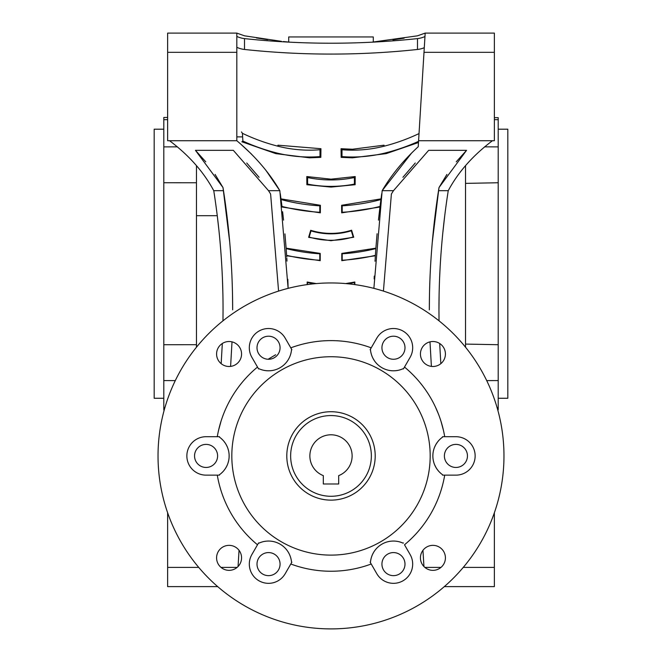 <?xml version="1.0" encoding="UTF-8"?>
<svg xmlns="http://www.w3.org/2000/svg" width="662" height="662" viewBox="0 0 662 662"><rect width="100%" height="100%" fill="white"/><g stroke="black" fill="none" stroke-linecap="round" stroke-linejoin="round"><path stroke-width="0.99" d="M164.242 409.977L163.795 409.968L163.795 117.497L167.635 117.431M196.465 182.77L163.795 182.745M163.795 344.72L196.465 344.695M196.465 347.202L196.465 165.665M268.118 359.259L275.64 354.766M223.028 303.908L223.053 311.777M222.904 294.565L222.44 279.124M218.973 230.74L217.26 215.688L196.465 215.688M163.795 119.706L167.635 119.623M163.795 146.881L177.441 146.848M163.795 407.759L164.863 407.784M163.795 380.584L175.281 380.609M221.166 363.67L222.316 343.495M222.978 320.83L223.053 309.857C223.044 269.906 219.95 230.186 213.76 190.697L223.491 190.697C229.598 230.186 232.66 269.906 232.66 309.857L232.519 295.111M232.006 341.857L230.608 366.4L232.006 341.857M220.967 421.429L218.543 430.399M278.578 291.09L270.609 193.999L268.54 190.697L233.338 150.34L195.447 150.34L222.995 187.553L229.714 242.168M215.076 174.404L222.995 187.553L223.491 190.697M259.082 177.3L246.736 162.993M213.76 190.697C203.722 171.988 188.993 155.33 169.555 140.725M244.559 35.839L236.822 33.1L236.822 140.725C255.077 156.108 269.417 172.765 279.844 190.697L288.119 288.351L287.838 279.331M268.54 190.697L279.844 190.697L266.438 171.102M167.635 512.777L167.635 586.615L217.69 586.615M443.457 430.399L441.058 421.512M438.492 414.172L435.422 406.998M492.445 140.725C472.982 155.363 458.245 172.021 448.24 190.697C442.051 230.186 438.956 269.906 438.947 309.857L439.022 320.83M439.684 343.495L440.834 363.67M431.392 366.4L429.994 341.857L431.392 366.4M448.24 190.697L438.509 190.697C432.402 230.186 429.34 269.906 429.34 309.857L429.481 295.111M444.74 215.688L442.787 233.09M440.818 256.268L440.578 259.81M440.189 266.132L439.576 278.752M439.096 294.565L438.947 310.503M465.535 165.665L465.535 347.202M494.365 117.662L498.205 117.662L498.205 182.745L465.535 183.382M498.205 146.881L484.559 146.848M498.205 182.745L498.205 409.803L497.708 409.803M465.535 344.083L498.205 344.72M498.205 129.198L507.82 129.198L507.82 398.267L498.205 398.267M163.795 398.267L154.18 398.267L154.18 129.198L163.795 129.198M498.205 119.706L494.365 119.623M438.509 190.697L439.005 187.553L466.553 150.34L428.662 150.34L393.46 190.697L391.391 193.999L383.422 291.09M373.881 288.351L382.156 190.697L393.46 190.697M411.723 152.881L382.156 190.697C391.225 175.19 403.249 160.527 418.227 146.716L418.591 140.725L494.365 140.725L494.365 33.1L425.178 33.1L417.49 35.822L372.011 42.178M432.286 242.168L439.005 187.553L446.924 174.404M456.234 161.818L466.553 150.34M415.264 162.993L402.918 177.3M381.742 193.627L381.014 198.881L341.617 205.286L341.666 212.841L379.963 207.032L380.038 206.428A834.12 834.12 0 0 1 380.931 199.543L381.014 198.881M379.963 207.032L378.441 220.132M377.083 233.744L375.851 248.589A184.168 184.168 0 0 1 342.196 253.794L342.196 260.24A190.606 190.606 0 0 0 375.387 255.333A834.12 834.12 0 0 1 375.851 248.589M375.387 255.333L375.172 258.685M375.122 259.554L375.015 261.267M374.287 276.104L374.171 278.967M286.977 261.118L286.787 258.056M286.72 256.914L286.613 255.333A190.606 190.606 0 0 0 319.804 260.24L319.804 253.794A184.168 184.168 0 0 1 286.149 248.589A834.12 834.12 0 0 1 286.613 255.333M286.149 248.589L284.933 233.893M283.559 220.14L282.608 211.741M281.962 206.428L282.037 207.032L320.334 212.841L320.383 205.286L280.986 198.881L281.069 199.543A834.12 834.12 0 0 1 281.962 206.428A198.294 198.294 0 0 0 319.804 212.279L319.804 205.824A191.856 191.856 0 0 1 281.069 199.543M280.986 198.881L280.258 193.627M251.452 154.056L239.528 142.984M242.888 141.08L241.878 141.776L275.797 153.625L309.543 157.821L320.83 157.357L320.946 148.71L277.966 145.185L277.717 146.153A191.657 191.657 0 0 1 242.416 133.31L242.888 141.08A198.492 198.492 0 0 0 276.013 152.781A135.073 135.073 0 0 0 320.003 156.604L320.003 149.744L320.946 148.71M241.498 131.937L242.416 133.31M286.646 255.755L320.209 260.671L320.209 253.414L286.116 248.159M375.884 248.159L341.791 253.414L341.791 260.671L375.354 255.755M419.029 133.575A191.657 191.657 0 0 1 384.283 146.153L384.034 145.185L352.457 149.231L341.054 148.71L341.17 157.357L352.457 157.821L386.203 153.625L418.483 142.512M316.304 283.576L307.176 282.02L307.176 284.602M354.824 284.602L354.824 282.02L345.696 283.576M308.633 237.344L331 240.711L353.715 237.236L351.605 230.21C337.984 234.422 324.347 234.456 310.701 230.31L308.633 237.344L309.171 237.054A75.294 75.294 0 0 0 353.169 236.946L351.299 230.79L351.605 230.21M355.204 176.547L331 179.17L306.796 176.547L306.87 184.706L331 187.089L355.13 184.706L355.204 176.547L354.402 177.54A114.981 114.981 0 0 1 307.598 177.54L307.598 184.102A121.419 121.419 0 0 0 354.402 184.102L354.402 177.54M289.989 42.178L283.328 41.541L288.715 42.062L288.715 36.948L373.285 36.948L373.285 42.062L379.458 41.458M417.366 35.847L425.178 33.1L418.591 140.725M424.888 37.817L424.284 47.697A19.223 13.588 0 0 1 417.49 49.468L417.49 38.603A19.223 13.588 180 0 0 424.963 36.518M404.151 38.173L392.955 39.828M425.128 33.903L425.169 33.141M384.283 146.153A128.229 128.229 0 0 1 341.997 149.744L341.997 156.604A135.073 135.073 0 0 0 385.987 152.781A198.492 198.492 0 0 0 418.558 141.337M341.054 148.71L341.997 149.744M341.997 156.604L341.17 157.357M498.205 407.759L497.137 407.784M498.205 380.584L486.719 380.609M238.055 566.54L239.048 550.329M494.365 512.777L494.365 586.615L444.31 586.615M422.952 550.329L423.945 566.54M236.822 140.725L167.635 140.725L167.635 33.1L236.822 33.1L244.51 35.822L281.458 41.342M267.655 39.637L256.484 37.949M241.796 136.885L236.822 136.885M320.003 149.744A128.229 128.229 0 0 1 277.717 146.153M320.83 157.357L320.003 156.604M380.931 199.543A191.856 191.856 0 0 1 342.196 205.824L342.196 212.279A198.294 198.294 0 0 0 380.038 206.428M341.617 205.286L342.196 205.824M342.196 212.279L341.666 212.841M342.196 260.24L341.791 260.671M320.209 260.671L319.804 260.24M320.334 212.841L319.804 212.279M319.804 205.824L320.383 205.286M307.176 282.02L307.598 284.544M314.433 283.75A114.981 114.981 0 0 1 307.598 282.542M354.402 284.544L354.824 282.02M354.402 282.542A114.981 114.981 0 0 1 347.567 283.75M353.715 237.236L353.169 236.946M310.701 230.31L311.008 230.881L309.171 237.054M351.299 230.79A68.856 68.856 0 0 1 311.008 230.881M306.796 176.547L307.598 177.54M355.13 184.706L354.402 184.102M307.598 184.102L306.87 184.706M195.447 150.34L205.766 161.818M417.49 49.468A576.577 407.701 0 0 1 244.51 49.468L244.51 38.603A576.577 407.701 180 0 0 417.49 38.603M236.822 36.418A19.223 13.588 180 0 0 244.51 38.603M244.51 49.468A19.223 13.588 0 0 1 236.822 47.292M331 282.955A172.972 172.972 0 0 1 503.972 455.928A172.972 172.972 0 0 1 331 628.9A172.972 172.972 0 0 1 158.028 455.928A172.972 172.972 0 0 1 331 282.955M229.077 545.356A12.495 12.495 0 0 0 216.582 557.851A12.495 12.495 0 0 0 229.077 570.346A12.495 12.495 0 0 0 241.564 557.851A12.495 12.495 0 0 0 229.077 545.356M432.923 545.356A12.495 12.495 0 0 0 420.436 557.851A12.495 12.495 0 0 0 432.923 570.346A12.495 12.495 0 0 0 445.418 557.851A12.495 12.495 0 0 0 432.923 545.356M432.923 341.509A12.495 12.495 0 0 0 420.436 353.996A12.495 12.495 0 0 0 432.923 366.491A12.495 12.495 0 0 0 445.418 353.996A12.495 12.495 0 0 0 432.923 341.509M229.077 341.509A12.495 12.495 0 0 0 216.582 353.996A12.495 12.495 0 0 0 229.077 366.491A12.495 12.495 0 0 0 241.564 353.996A12.495 12.495 0 0 0 229.077 341.509M404.499 544.785A115.312 115.312 0 0 0 444.707 475.142L455.928 475.142A19.223 19.223 0 0 0 475.142 455.928A19.223 19.223 0 0 0 455.928 436.705L444.707 436.705A115.312 115.312 0 0 0 404.499 367.062L410.109 357.348A19.223 19.223 0 0 0 393.46 328.517A19.223 19.223 0 0 0 376.819 338.125L371.208 347.848A115.312 115.312 0 0 0 290.792 347.848L285.181 338.125A19.223 19.223 0 0 0 268.54 328.517A19.223 19.223 0 0 0 251.891 357.348L257.501 367.062A115.312 115.312 0 0 0 217.293 436.705L206.072 436.705A19.223 19.223 0 0 0 186.858 455.928A19.223 19.223 0 0 0 206.072 475.142L217.293 475.142A115.312 115.312 0 0 0 257.501 544.785L251.891 554.508A19.223 19.223 0 0 0 258.925 580.756A19.223 19.223 0 0 0 285.181 573.722L290.792 564.007A115.312 115.312 0 0 0 371.208 564.007L376.819 573.722A19.223 19.223 0 0 0 403.075 580.756A19.223 19.223 0 0 0 410.109 554.508L404.499 544.785M455.928 444.392A11.535 11.535 0 0 0 444.392 455.928A11.535 11.535 0 0 0 455.928 467.455A11.535 11.535 0 0 0 467.455 455.928A11.535 11.535 0 0 0 455.928 444.392M442.53 475.142L444.707 475.142L442.53 475.142A113.177 113.177 0 0 0 442.597 474.753A23.062 23.062 0 0 1 442.597 437.102A113.177 113.177 0 0 0 442.53 436.705L444.707 436.705L442.53 436.705M441.091 438.261L439.767 439.469M438.6 440.702L437.582 441.951M437.483 442.075L435.91 444.467M435.861 444.558L434.669 446.974M433.8 449.424L433.486 450.607M433.238 451.765L433.064 452.866M433.047 453.04L432.989 453.528M432.948 453.917L432.882 454.935M441.091 473.587L439.767 472.378M438.6 471.145L437.582 469.904M437.483 469.772L436.688 468.646M436.672 468.622L435.91 467.38M435.861 467.298L434.669 464.881M433.8 462.432L433.486 461.24M433.238 460.09L432.981 458.261M432.948 457.93L432.882 456.921M370.124 562.129L371.208 564.007L370.124 562.129A113.177 113.177 0 0 0 370.497 561.988A23.062 23.062 0 0 1 403.1 543.163A113.177 113.177 0 0 0 403.415 542.906M370.761 560.052L371.159 558.256M371.382 557.445L371.548 556.932M371.663 556.593L372.251 555.054M372.921 553.631L373.649 552.315M374.427 551.09L375.106 550.147M375.255 549.965L376.115 548.922M377.001 547.962L377.903 547.085M378.813 546.299L379.285 545.927M379.707 545.604L380.584 544.983M380.907 544.768L381.353 544.487M381.453 544.429L382.305 543.932M382.338 543.907L383.19 543.461M383.257 543.436L384.217 542.981M384.324 542.939L385.259 542.559M387.601 541.806L388.875 541.516M390.216 541.284L390.762 541.21M391.614 541.127L393.071 541.053M393.087 541.053L394.585 541.077M394.825 541.094L395.677 541.16M396.166 541.21L397.812 541.466M399.517 541.864L401.28 542.418M331 356.735A99.184 99.184 0 0 1 430.184 455.928A99.184 99.184 0 0 1 331 555.112A99.184 99.184 0 0 1 231.816 455.928A99.184 99.184 0 0 1 331 356.735M371.208 347.848L370.124 349.726L371.208 347.848M403.415 368.941L404.499 367.062L403.415 368.941A113.177 113.177 0 0 0 403.1 368.693A23.062 23.062 0 0 1 370.497 349.867A113.177 113.177 0 0 0 370.124 349.726M401.296 369.429L399.542 369.984M398.723 370.19L398.201 370.306M397.854 370.381L396.224 370.637M394.66 370.77L393.154 370.794M391.697 370.737L390.547 370.612M390.307 370.588L388.975 370.356M387.7 370.066L386.492 369.719M385.358 369.33L384.796 369.106M384.308 368.908L383.339 368.461M382.992 368.287L382.512 368.039M382.413 367.981L381.56 367.493M381.527 367.468L380.716 366.955M380.658 366.922L379.781 366.309M379.69 366.235L378.896 365.614M377.075 363.968L376.182 363.016M375.313 361.965L374.982 361.526M374.477 360.831L372.954 358.283M372.847 358.068L372.474 357.298M372.276 356.843L371.672 355.295M371.167 353.624L370.761 351.82M291.876 562.129L290.792 564.007L291.876 562.129A113.177 113.177 0 0 1 291.503 561.988A23.062 23.062 0 0 0 258.9 543.163A113.177 113.177 0 0 1 258.585 542.906L257.501 544.785L258.585 542.906M217.293 475.142L219.47 475.142L217.293 475.142M219.47 436.705L217.293 436.705L219.47 436.705A113.177 113.177 0 0 0 219.403 437.102A23.062 23.062 0 0 1 219.403 474.753A113.177 113.177 0 0 0 219.47 475.142M258.585 368.941L257.501 367.062L258.585 368.941A113.177 113.177 0 0 1 258.9 368.693A23.062 23.062 0 0 0 291.503 349.867A113.177 113.177 0 0 1 291.876 349.726L290.792 347.848L291.876 349.726M393.46 336.205A11.535 11.535 0 0 0 381.933 347.74A11.535 11.535 0 0 0 393.46 359.267A11.535 11.535 0 0 0 404.995 347.74A11.535 11.535 0 0 0 393.46 336.205M291.239 351.803L290.841 353.591M290.618 354.41L290.452 354.915M290.337 355.254L289.749 356.793M289.079 358.216L288.351 359.54M287.573 360.757L286.894 361.7M286.745 361.891L285.885 362.933M284.999 363.893L284.097 364.762M283.187 365.548L282.715 365.929M282.293 366.252L281.416 366.864M281.093 367.079L280.647 367.369M280.547 367.427L279.695 367.923M279.662 367.94L278.81 368.386M278.743 368.42L277.783 368.866M277.676 368.916L276.741 369.288M274.399 370.041L273.125 370.339M271.784 370.571L271.238 370.637M270.386 370.728L268.929 370.794M268.913 370.794L267.415 370.77M267.175 370.761L266.323 370.695M265.834 370.637L264.188 370.389M262.483 369.992L260.72 369.437M260.704 542.426L262.458 541.872M263.277 541.657L263.799 541.541M264.146 541.475L265.776 541.218M267.34 541.086L268.846 541.053M270.303 541.119L271.453 541.235M271.693 541.268L273.025 541.491M274.3 541.781L275.508 542.128M276.642 542.517L277.204 542.741M277.692 542.948L278.661 543.394M279.008 543.568L279.488 543.816M279.587 543.866L280.44 544.363M280.473 544.379L281.284 544.892M281.342 544.934L282.219 545.546M282.31 545.612L283.104 546.233M284.925 547.879L285.818 548.839M286.687 549.882L287.018 550.321M287.523 551.016L288.309 552.24M288.318 552.265L289.046 553.573M289.153 553.788L289.526 554.557M289.724 555.004L290.328 556.552M290.833 558.231L291.239 560.035M221.149 438.467L222.697 439.932M224.062 441.496L225.27 443.135M225.403 443.341L226.164 444.599M226.313 444.864L227.207 446.693M227.951 448.621L228.531 450.657M228.92 452.783L229.019 453.569M229.118 454.902L229.11 456.987M228.986 458.576L228.92 459.105M228.522 461.232L227.935 463.268M227.198 465.187L226.296 467.008M226.222 467.149L225.353 468.58M225.254 468.729L224.054 470.368M222.689 471.923L221.141 473.388M268.54 336.205A11.535 11.535 0 0 0 257.005 347.74A11.535 11.535 0 0 0 268.54 359.267A11.535 11.535 0 0 0 280.067 347.74A11.535 11.535 0 0 0 268.54 336.205M286.795 455.928A44.205 44.205 0 0 0 331 500.133A44.205 44.205 0 0 0 375.205 455.928A44.205 44.205 0 0 0 331 411.723A44.205 44.205 0 0 0 286.795 455.928A44.205 44.205 0 0 0 331 500.133A44.205 44.205 0 0 0 375.205 455.928A44.205 44.205 0 0 0 331 411.723A44.205 44.205 0 0 0 286.795 455.928M371.357 455.928A40.357 40.357 0 0 1 331 496.285A40.357 40.357 0 0 1 290.643 455.928A40.357 40.357 0 0 1 331 415.562A40.357 40.357 0 0 1 371.357 455.928M323.313 483.988L338.687 483.988L338.687 475.622A21.143 21.143 0 0 0 328.385 434.951A21.143 21.143 0 0 0 323.313 475.622L323.313 483.988M323.313 475.622A21.143 21.143 0 0 1 309.857 455.928M268.54 552.58A11.535 11.535 0 0 0 257.005 564.115A11.535 11.535 0 0 0 268.54 575.65A11.535 11.535 0 0 0 280.067 564.115A11.535 11.535 0 0 0 268.54 552.58M206.072 444.392A11.535 11.535 0 0 0 194.545 455.928A11.535 11.535 0 0 0 206.072 467.455A11.535 11.535 0 0 0 217.608 455.928A11.535 11.535 0 0 0 206.072 444.392M393.46 552.58A11.535 11.535 0 0 0 381.933 564.115A11.535 11.535 0 0 0 393.46 575.65A11.535 11.535 0 0 0 404.995 564.115A11.535 11.535 0 0 0 393.46 552.58M424.003 52.323L494.365 52.323M385.987 152.781L386.203 153.625M237.128 567.4L221.017 567.4M198.732 567.4L167.635 567.4M494.365 567.4L463.268 567.4M440.983 567.4L424.872 567.4M276.013 152.781L275.797 153.625M167.635 52.323L236.822 52.323"/></g></svg>
